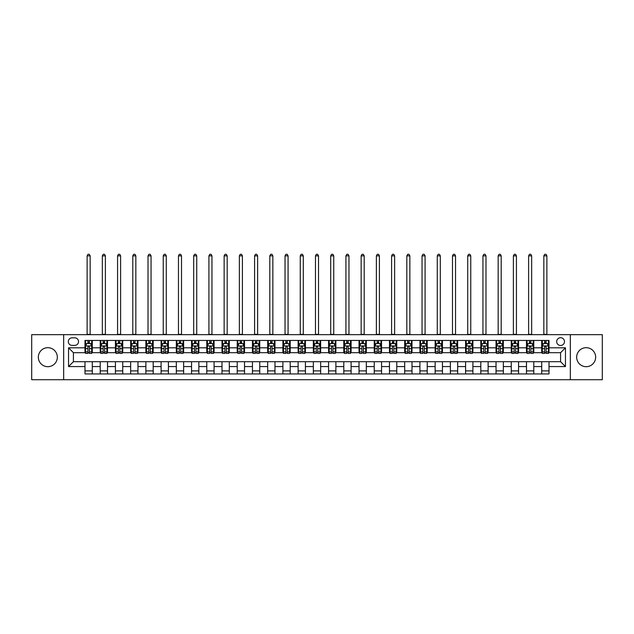 <?xml version="1.0" encoding="UTF-8"?>
<svg xmlns="http://www.w3.org/2000/svg" width="634" height="634" viewBox="0 0 634 634"><rect width="100%" height="100%" fill="white"/><g stroke="black" fill="none" stroke-linecap="round" stroke-linejoin="round"><path stroke-width="0.95" d="M586.165 347.694A9.502 9.502 0 0 0 576.663 357.196A9.502 9.502 0 0 0 586.165 366.69A9.502 9.502 0 0 0 595.659 357.196A9.502 9.502 0 0 0 586.165 347.694M47.835 347.694A9.502 9.502 0 0 0 38.341 357.196A9.502 9.502 0 0 0 47.835 366.69A9.502 9.502 0 0 0 57.337 357.196A9.502 9.502 0 0 0 47.835 347.694M560.583 337.708A3.899 3.899 0 0 0 556.692 341.599A3.899 3.899 0 0 0 560.583 345.498A3.899 3.899 0 0 0 564.482 341.599A3.899 3.899 0 0 0 560.583 337.708M570.331 379.726L602.3 379.726L602.3 334.657L570.331 334.657L570.331 379.726L63.669 379.726L63.669 334.657L31.7 334.657L31.7 379.726L63.669 379.726M72.078 345.379L74.757 345.379A3.772 3.772 0 0 0 78.529 341.599A3.772 3.772 0 0 0 74.757 337.827L72.078 337.827A3.772 3.772 0 0 0 68.298 341.599A3.772 3.772 0 0 0 72.078 345.379M570.331 334.657L63.669 334.657M84.988 366.571L68.543 366.571L68.543 347.812L84.988 347.812L84.988 352.686L73.417 352.686L73.417 361.697L84.988 361.697L84.988 373.941L549.012 373.941L549.012 361.697L560.583 361.697L560.583 352.686L549.012 352.686L549.012 347.812L565.457 347.812L565.457 366.571L549.012 366.571M549.012 347.812L549.012 340.442L84.988 340.442L84.988 347.812M541.705 340.442L541.705 352.686L542.316 352.686M544.63 352.686L546.096 352.686M548.41 352.686L549.012 352.686M541.705 352.686L533.186 352.686M526.482 340.442L526.482 352.686L527.092 352.686M529.406 352.686L530.872 352.686M526.482 352.686L517.962 352.686M511.258 340.442L511.258 352.686L511.868 352.686M514.182 352.686L515.648 352.686M511.258 352.686L502.73 352.686M496.034 340.442L496.034 352.686L496.644 352.686M498.958 352.686L500.424 352.686M496.034 352.686L487.506 352.686M480.81 340.442L480.81 352.686L481.42 352.686M483.734 352.686L485.192 352.686M480.81 352.686L472.282 352.686M465.586 340.442L465.586 352.686L466.196 352.686M468.51 352.686L469.968 352.686M465.586 352.686L457.059 352.686M450.362 340.442L450.362 352.686L450.972 352.686M453.286 352.686L454.744 352.686M450.362 352.686L441.835 352.686M435.138 340.442L435.138 352.686L435.748 352.686M438.062 352.686L439.521 352.686M435.138 352.686L426.611 352.686M419.914 340.442L419.914 352.686L420.524 352.686M422.838 352.686L424.297 352.686M419.914 352.686L411.387 352.686M404.69 340.442L404.69 352.686L405.3 352.686M407.614 352.686L409.073 352.686M404.69 352.686L396.163 352.686M389.466 340.442L389.466 352.686L390.076 352.686M392.391 352.686L393.849 352.686M389.466 352.686L380.939 352.686M374.242 340.442L374.242 352.686L374.852 352.686M377.167 352.686L378.625 352.686M374.242 352.686L365.715 352.686M359.018 340.442L359.018 352.686L359.629 352.686M361.943 352.686L363.401 352.686M359.018 352.686L350.491 352.686M343.794 340.442L343.794 352.686L344.405 352.686M346.719 352.686L348.177 352.686M343.794 352.686L335.267 352.686M328.571 340.442L328.571 352.686L329.181 352.686M331.495 352.686L332.953 352.686M328.571 352.686L320.043 352.686M313.347 340.442L313.347 352.686L313.957 352.686M316.271 352.686L317.729 352.686M313.347 352.686L304.819 352.686M298.123 340.442L298.123 352.686L298.733 352.686M301.047 352.686L302.505 352.686M298.123 352.686L289.595 352.686M282.899 340.442L282.899 352.686L283.509 352.686M285.823 352.686L287.281 352.686M282.899 352.686L274.371 352.686M267.675 340.442L267.675 352.686L268.285 352.686M270.599 352.686L272.057 352.686M267.675 352.686L259.147 352.686M252.451 340.442L252.451 352.686L253.061 352.686M255.375 352.686L256.833 352.686M252.451 352.686L243.924 352.686M237.227 340.442L237.227 352.686L237.837 352.686M240.151 352.686L241.609 352.686M237.227 352.686L228.7 352.686M222.003 340.442L222.003 352.686L222.613 352.686M224.927 352.686L226.386 352.686M222.003 352.686L213.476 352.686M206.779 340.442L206.779 352.686L207.389 352.686M209.703 352.686L211.162 352.686M206.779 352.686L198.252 352.686M191.555 340.442L191.555 352.686L192.165 352.686M194.48 352.686L195.938 352.686M191.555 352.686L183.028 352.686M176.331 340.442L176.331 352.686L176.941 352.686M179.256 352.686L180.714 352.686M176.331 352.686L167.804 352.686M161.107 340.442L161.107 352.686L161.718 352.686M164.032 352.686L165.49 352.686M161.107 352.686L152.58 352.686M145.883 340.442L145.883 352.686L146.494 352.686M148.808 352.686L150.266 352.686M145.883 352.686L137.356 352.686M130.659 340.442L130.659 352.686L131.27 352.686M133.576 352.686L135.042 352.686M130.659 352.686L122.132 352.686M115.436 340.442L115.436 352.686L116.038 352.686M118.352 352.686L119.818 352.686M115.436 352.686L106.908 352.686M100.212 340.442L100.212 352.686L100.814 352.686M103.128 352.686L104.594 352.686M100.212 352.686L91.684 352.686M84.988 352.686L85.59 352.686M87.904 352.686L89.37 352.686M84.988 361.697L92.295 361.697L92.295 373.941M549.012 361.697L92.295 361.697M92.295 340.442L92.295 352.686M84.988 343.493L85.59 343.493M87.904 343.493L89.37 343.493M91.684 343.493L92.295 343.493M84.988 370.89L92.295 370.89M100.212 361.697L100.212 373.941M107.518 340.442L107.518 352.686M100.212 343.493L100.814 343.493M103.128 343.493L104.594 343.493M106.908 343.493L107.518 343.493M107.518 361.697L107.518 373.941M100.212 370.89L107.518 370.89M115.436 361.697L115.436 373.941M122.742 361.697L122.742 373.941M115.436 370.89L122.742 370.89M122.742 340.442L122.742 352.686M115.436 343.493L116.038 343.493M118.352 343.493L119.818 343.493M122.132 343.493L122.742 343.493M130.659 361.697L130.659 373.941M137.966 361.697L137.966 373.941M130.659 370.89L137.966 370.89M137.966 340.442L137.966 352.686M130.659 343.493L131.27 343.493M133.576 343.493L135.042 343.493M137.356 343.493L137.966 343.493M145.883 361.697L145.883 373.941M153.19 361.697L153.19 373.941M145.883 370.89L153.19 370.89M153.19 340.442L153.19 352.686M145.883 343.493L146.494 343.493M148.808 343.493L150.266 343.493M152.58 343.493L153.19 343.493M161.107 361.697L161.107 373.941M168.414 361.697L168.414 373.941M161.107 370.89L168.414 370.89M168.414 340.442L168.414 352.686M161.107 343.493L161.718 343.493M164.032 343.493L165.49 343.493M167.804 343.493L168.414 343.493M176.331 361.697L176.331 373.941M183.638 361.697L183.638 373.941M176.331 370.89L183.638 370.89M183.638 340.442L183.638 352.686M176.331 343.493L176.941 343.493M179.256 343.493L180.714 343.493M183.028 343.493L183.638 343.493M191.555 361.697L191.555 373.941M198.862 361.697L198.862 373.941M191.555 370.89L198.862 370.89M198.862 340.442L198.862 352.686M191.555 343.493L192.165 343.493M194.48 343.493L195.938 343.493M198.252 343.493L198.862 343.493M206.779 361.697L206.779 373.941M214.086 361.697L214.086 373.941M206.779 370.89L214.086 370.89M214.086 340.442L214.086 352.686M206.779 343.493L207.389 343.493M209.703 343.493L211.162 343.493M213.476 343.493L214.086 343.493M222.003 361.697L222.003 373.941M229.31 361.697L229.31 373.941M222.003 370.89L229.31 370.89M229.31 340.442L229.31 352.686M222.003 343.493L222.613 343.493M224.927 343.493L226.386 343.493M228.7 343.493L229.31 343.493M237.227 361.697L237.227 373.941M244.534 361.697L244.534 373.941M237.227 370.89L244.534 370.89M244.534 340.442L244.534 352.686M237.227 343.493L237.837 343.493M240.151 343.493L241.609 343.493M243.924 343.493L244.534 343.493M252.451 361.697L252.451 373.941M259.758 361.697L259.758 373.941M252.451 370.89L259.758 370.89M259.758 340.442L259.758 352.686M252.451 343.493L253.061 343.493M255.375 343.493L256.833 343.493M259.147 343.493L259.758 343.493M267.675 361.697L267.675 373.941M274.982 361.697L274.982 373.941M267.675 370.89L274.982 370.89M274.982 340.442L274.982 352.686M267.675 343.493L268.285 343.493M270.599 343.493L272.057 343.493M274.371 343.493L274.982 343.493M282.899 361.697L282.899 373.941M290.206 361.697L290.206 373.941M282.899 370.89L290.206 370.89M290.206 340.442L290.206 352.686M282.899 343.493L283.509 343.493M285.823 343.493L287.281 343.493M289.595 343.493L290.206 343.493M298.123 361.697L298.123 373.941M305.429 361.697L305.429 373.941M298.123 370.89L305.429 370.89M305.429 340.442L305.429 352.686M298.123 343.493L298.733 343.493M301.047 343.493L302.505 343.493M304.819 343.493L305.429 343.493M313.347 361.697L313.347 373.941M320.653 361.697L320.653 373.941M313.347 370.89L320.653 370.89M320.653 340.442L320.653 352.686M313.347 343.493L313.957 343.493M316.271 343.493L317.729 343.493M320.043 343.493L320.653 343.493M328.571 361.697L328.571 373.941M335.877 361.697L335.877 373.941M328.571 370.89L335.877 370.89M335.877 340.442L335.877 352.686M328.571 343.493L329.181 343.493M331.495 343.493L332.953 343.493M335.267 343.493L335.877 343.493M343.794 361.697L343.794 373.941M351.101 361.697L351.101 373.941M343.794 370.89L351.101 370.89M351.101 340.442L351.101 352.686M343.794 343.493L344.405 343.493M346.719 343.493L348.177 343.493M350.491 343.493L351.101 343.493M359.018 361.697L359.018 373.941M366.325 361.697L366.325 373.941M359.018 370.89L366.325 370.89M366.325 340.442L366.325 352.686M359.018 343.493L359.629 343.493M361.943 343.493L363.401 343.493M365.715 343.493L366.325 343.493M374.242 361.697L374.242 373.941M381.549 361.697L381.549 373.941M374.242 370.89L381.549 370.89M381.549 340.442L381.549 352.686M374.242 343.493L374.852 343.493M377.167 343.493L378.625 343.493M380.939 343.493L381.549 343.493M389.466 361.697L389.466 373.941M396.773 361.697L396.773 373.941M389.466 370.89L396.773 370.89M396.773 340.442L396.773 352.686M389.466 343.493L390.076 343.493M392.391 343.493L393.849 343.493M396.163 343.493L396.773 343.493M404.69 361.697L404.69 373.941M411.997 361.697L411.997 373.941M404.69 370.89L411.997 370.89M411.997 340.442L411.997 352.686M404.69 343.493L405.3 343.493M407.614 343.493L409.073 343.493M411.387 343.493L411.997 343.493M419.914 361.697L419.914 373.941M427.221 361.697L427.221 373.941M419.914 370.89L427.221 370.89M427.221 340.442L427.221 352.686M419.914 343.493L420.524 343.493M422.838 343.493L424.297 343.493M426.611 343.493L427.221 343.493M435.138 361.697L435.138 373.941M442.445 361.697L442.445 373.941M435.138 370.89L442.445 370.89M442.445 340.442L442.445 352.686M435.138 343.493L435.748 343.493M438.062 343.493L439.521 343.493M441.835 343.493L442.445 343.493M450.362 361.697L450.362 373.941M457.669 361.697L457.669 373.941M450.362 370.89L457.669 370.89M457.669 340.442L457.669 352.686M450.362 343.493L450.972 343.493M453.286 343.493L454.744 343.493M457.059 343.493L457.669 343.493M465.586 361.697L465.586 373.941M472.893 361.697L472.893 373.941M465.586 370.89L472.893 370.89M472.893 340.442L472.893 352.686M465.586 343.493L466.196 343.493M468.51 343.493L469.968 343.493M472.282 343.493L472.893 343.493M480.81 361.697L480.81 373.941M488.117 361.697L488.117 373.941M480.81 370.89L488.117 370.89M488.117 340.442L488.117 352.686M480.81 343.493L481.42 343.493M483.734 343.493L485.192 343.493M487.506 343.493L488.117 343.493M496.034 361.697L496.034 373.941M503.341 361.697L503.341 373.941M496.034 370.89L503.341 370.89M503.341 340.442L503.341 352.686M496.034 343.493L496.644 343.493M498.958 343.493L500.424 343.493M502.73 343.493L503.341 343.493M511.258 361.697L511.258 373.941M518.564 361.697L518.564 373.941M511.258 370.89L518.564 370.89M518.564 340.442L518.564 352.686M511.258 343.493L511.868 343.493M514.182 343.493L515.648 343.493M517.962 343.493L518.564 343.493M526.482 361.697L526.482 373.941M533.788 361.697L533.788 373.941M526.482 370.89L533.788 370.89M533.788 340.442L533.788 352.686M526.482 343.493L527.092 343.493M529.406 343.493L530.872 343.493M533.186 343.493L533.788 343.493M541.705 361.697L541.705 373.941M541.705 370.89L549.012 370.89M541.705 343.493L542.316 343.493M544.63 343.493L546.096 343.493M548.41 343.493L549.012 343.493M73.417 352.686L68.543 347.812M73.417 361.697L68.543 366.571M565.457 347.812L560.583 352.686M565.457 366.571L560.583 361.697M89.37 342.027L87.904 342.027M91.684 351.886L89.37 351.886L89.37 353.415L91.684 353.415L91.684 345.99L90.464 343.549L86.81 343.549L85.59 345.99L85.59 353.415L87.904 353.415L87.904 351.886L85.59 351.886M85.59 345.99L85.59 340.442M91.684 345.99L91.684 340.442M87.904 343.549L87.904 340.442M89.37 340.442L89.37 343.549M89.37 351.886L89.37 346.901C88.879 345.958 88.395 345.958 87.904 346.901L87.904 351.886M87.12 334.657L87.12 255.859L90.163 255.859L89.243 254.274L88.031 254.274L87.12 255.859M90.163 334.657L90.163 255.859M104.594 342.027L103.128 342.027M106.908 351.886L104.594 351.886L104.594 353.415L106.908 353.415L106.908 345.99L105.688 343.549L102.034 343.549L100.814 345.99L100.814 353.415L103.128 353.415L103.128 351.886L100.814 351.886M100.814 345.99L100.814 340.442M106.908 345.99L106.908 340.442M103.128 343.549L103.128 340.442M104.594 340.442L104.594 343.549M104.594 351.886L104.594 346.901C104.103 345.958 103.619 345.958 103.128 346.901L103.128 351.886M102.343 334.657L102.343 255.859L105.387 255.859L104.467 254.274L103.255 254.274L102.343 255.859M105.387 334.657L105.387 255.859M119.818 342.027L118.352 342.027M122.132 351.886L119.818 351.886L119.818 353.415L122.132 353.415L122.132 345.99L120.912 343.549L117.258 343.549L116.038 345.99L116.038 353.415L118.352 353.415L118.352 351.886L116.038 351.886M116.038 345.99L116.038 340.442M122.132 345.99L122.132 340.442M118.352 343.549L118.352 340.442M119.818 340.442L119.818 343.549M119.818 351.886L119.818 346.901C119.335 345.958 118.843 345.958 118.352 346.901L118.352 351.886M117.567 334.657L117.567 255.859L120.611 255.859L119.699 254.274L118.479 254.274L117.567 255.859M120.611 334.657L120.611 255.859M135.042 342.027L133.576 342.027M137.356 351.886L135.042 351.886L135.042 353.415L137.356 353.415L137.356 345.99L136.136 343.549L132.482 343.549L131.27 345.99L131.27 353.415L133.576 353.415L133.576 351.886L131.27 351.886M131.27 345.99L131.27 340.442M137.356 345.99L137.356 340.442M133.576 343.549L133.576 340.442M135.042 340.442L135.042 343.549M135.042 351.886L135.042 346.901C134.559 345.958 134.067 345.958 133.576 346.901L133.576 351.886M132.791 334.657L132.791 255.859L135.834 255.859L134.923 254.274L133.703 254.274L132.791 255.859M135.834 334.657L135.834 255.859M150.266 342.027L148.808 342.027M152.58 351.886L150.266 351.886L150.266 353.415L152.58 353.415L152.58 345.99L151.36 343.549L147.706 343.549L146.494 345.99L146.494 353.415L148.808 353.415L148.808 351.886L146.494 351.886M146.494 345.99L146.494 340.442M152.58 345.99L152.58 340.442M148.808 343.549L148.808 340.442M150.266 340.442L150.266 343.549M150.266 351.886L150.266 346.901C149.782 345.958 149.291 345.958 148.808 346.901L148.808 351.886M148.015 334.657L148.015 255.859L151.058 255.859L150.147 254.274L148.927 254.274L148.015 255.859M151.058 334.657L151.058 255.859M165.49 342.027L164.032 342.027M167.804 351.886L165.49 351.886L165.49 353.415L167.804 353.415L167.804 345.99L166.583 343.549L162.93 343.549L161.718 345.99L161.718 353.415L164.032 353.415L164.032 351.886L161.718 351.886M161.718 345.99L161.718 340.442M167.804 345.99L167.804 340.442M164.032 343.549L164.032 340.442M165.49 340.442L165.49 343.549M165.49 351.886L165.49 346.901C165.006 345.958 164.515 345.958 164.032 346.901L164.032 351.886M163.239 334.657L163.239 255.859L166.282 255.859L165.371 254.274L164.151 254.274L163.239 255.859M166.282 334.657L166.282 255.859M180.714 342.027L179.256 342.027M183.028 351.886L180.714 351.886L180.714 353.415L183.028 353.415L183.028 345.99L181.807 343.549L178.154 343.549L176.941 345.99L176.941 353.415L179.256 353.415L179.256 351.886L176.941 351.886M176.941 345.99L176.941 340.442M183.028 345.99L183.028 340.442M179.256 343.549L179.256 340.442M180.714 340.442L180.714 343.549M180.714 351.886L180.714 346.901C180.23 345.958 179.739 345.958 179.256 346.901L179.256 351.886M178.463 334.657L178.463 255.859L181.506 255.859L180.595 254.274L179.374 254.274L178.463 255.859M181.506 334.657L181.506 255.859M195.938 342.027L194.48 342.027M198.252 351.886L195.938 351.886L195.938 353.415L198.252 353.415L198.252 345.99L197.031 343.549L193.378 343.549L192.165 345.99L192.165 353.415L194.48 353.415L194.48 351.886L192.165 351.886M192.165 345.99L192.165 340.442M198.252 345.99L198.252 340.442M194.48 343.549L194.48 340.442M195.938 340.442L195.938 343.549M195.938 351.886L195.938 346.901C195.454 345.958 194.963 345.958 194.48 346.901L194.48 351.886M193.687 334.657L193.687 255.859L196.73 255.859L195.819 254.274L194.598 254.274L193.687 255.859M196.73 334.657L196.73 255.859M211.162 342.027L209.703 342.027M213.476 351.886L211.162 351.886L211.162 353.415L213.476 353.415L213.476 345.99L212.255 343.549L208.602 343.549L207.389 345.99L207.389 353.415L209.703 353.415L209.703 351.886L207.389 351.886M207.389 345.99L207.389 340.442M213.476 345.99L213.476 340.442M209.703 343.549L209.703 340.442M211.162 340.442L211.162 343.549M211.162 351.886L211.162 346.901C210.678 345.958 210.187 345.958 209.703 346.901L209.703 351.886M208.911 334.657L208.911 255.859L211.954 255.859L211.043 254.274L209.822 254.274L208.911 255.859M211.954 334.657L211.954 255.859M226.386 342.027L224.927 342.027M228.7 351.886L226.386 351.886L226.386 353.415L228.7 353.415L228.7 345.99L227.479 343.549L223.826 343.549L222.613 345.99L222.613 353.415L224.927 353.415L224.927 351.886L222.613 351.886M222.613 345.99L222.613 340.442M228.7 345.99L228.7 340.442M224.927 343.549L224.927 340.442M226.386 340.442L226.386 343.549M226.386 351.886L226.386 346.901C225.902 345.958 225.411 345.958 224.927 346.901L224.927 351.886M224.135 334.657L224.135 255.859L227.178 255.859L226.267 254.274L225.046 254.274L224.135 255.859M227.178 334.657L227.178 255.859M241.609 342.027L240.151 342.027M243.924 351.886L241.609 351.886L241.609 353.415L243.924 353.415L243.924 345.99L242.703 343.549L239.05 343.549L237.837 345.99L237.837 353.415L240.151 353.415L240.151 351.886L237.837 351.886M237.837 345.99L237.837 340.442M243.924 345.99L243.924 340.442M240.151 343.549L240.151 340.442M241.609 340.442L241.609 343.549M241.609 351.886L241.609 346.901C241.126 345.958 240.635 345.958 240.151 346.901L240.151 351.886M239.359 334.657L239.359 255.859L242.402 255.859L241.491 254.274L240.27 254.274L239.359 255.859M242.402 334.657L242.402 255.859M256.833 342.027L255.375 342.027M259.147 351.886L256.833 351.886L256.833 353.415L259.147 353.415L259.147 345.99L257.927 343.549L254.274 343.549L253.061 345.99L253.061 353.415L255.375 353.415L255.375 351.886L253.061 351.886M253.061 345.99L253.061 340.442M259.147 345.99L259.147 340.442M255.375 343.549L255.375 340.442M256.833 340.442L256.833 343.549M256.833 351.886L256.833 346.901C256.35 345.958 255.859 345.958 255.375 346.901L255.375 351.886M254.583 334.657L254.583 255.859L257.626 255.859L256.715 254.274L255.494 254.274L254.583 255.859M257.626 334.657L257.626 255.859M272.057 342.027L270.599 342.027M274.371 351.886L272.057 351.886L272.057 353.415L274.371 353.415L274.371 345.99L273.151 343.549L269.498 343.549L268.285 345.99L268.285 353.415L270.599 353.415L270.599 351.886L268.285 351.886M268.285 345.99L268.285 340.442M274.371 345.99L274.371 340.442M270.599 343.549L270.599 340.442M272.057 340.442L272.057 343.549M272.057 351.886L272.057 346.901C271.574 345.958 271.083 345.958 270.599 346.901L270.599 351.886M269.807 334.657L269.807 255.859L272.85 255.859L271.938 254.274L270.718 254.274L269.807 255.859M272.85 334.657L272.85 255.859M287.281 342.027L285.823 342.027M289.595 351.886L287.281 351.886L287.281 353.415L289.595 353.415L289.595 345.99L288.375 343.549L284.721 343.549L283.509 345.99L283.509 353.415L285.823 353.415L285.823 351.886L283.509 351.886M283.509 345.99L283.509 340.442M289.595 345.99L289.595 340.442M285.823 343.549L285.823 340.442M287.281 340.442L287.281 343.549M287.281 351.886L287.281 346.901C286.798 345.958 286.306 345.958 285.823 346.901L285.823 351.886M285.031 334.657L285.031 255.859L288.074 255.859L287.162 254.274L285.942 254.274L285.031 255.859M288.074 334.657L288.074 255.859M302.505 342.027L301.047 342.027M304.819 351.886L302.505 351.886L302.505 353.415L304.819 353.415L304.819 345.99L303.599 343.549L299.945 343.549L298.733 345.99L298.733 353.415L301.047 353.415L301.047 351.886L298.733 351.886M298.733 345.99L298.733 340.442M304.819 345.99L304.819 340.442M301.047 343.549L301.047 340.442M302.505 340.442L302.505 343.549M302.505 351.886L302.505 346.901C302.022 345.958 301.53 345.958 301.047 346.901L301.047 351.886M300.254 334.657L300.254 255.859L303.298 255.859L302.386 254.274L301.166 254.274L300.254 255.859M303.298 334.657L303.298 255.859M317.729 342.027L316.271 342.027M320.043 351.886L317.729 351.886L317.729 353.415L320.043 353.415L320.043 345.99L318.831 343.549L315.169 343.549L313.957 345.99L313.957 353.415L316.271 353.415L316.271 351.886L313.957 351.886M313.957 345.99L313.957 340.442M320.043 345.99L320.043 340.442M316.271 343.549L316.271 340.442M317.729 340.442L317.729 343.549M317.729 351.886L317.729 346.901C317.246 345.958 316.754 345.958 316.271 346.901L316.271 351.886M315.478 334.657L315.478 255.859L318.522 255.859L317.61 254.274L316.39 254.274L315.478 255.859M318.522 334.657L318.522 255.859M332.953 342.027L331.495 342.027M335.267 351.886L332.953 351.886L332.953 353.415L335.267 353.415L335.267 345.99L334.055 343.549L330.401 343.549L329.181 345.99L329.181 353.415L331.495 353.415L331.495 351.886L329.181 351.886M329.181 345.99L329.181 340.442M335.267 345.99L335.267 340.442M331.495 343.549L331.495 340.442M332.953 340.442L332.953 343.549M332.953 351.886L332.953 346.901C332.47 345.958 331.978 345.958 331.495 346.901L331.495 351.886M330.702 334.657L330.702 255.859L333.746 255.859L332.834 254.274L331.614 254.274L330.702 255.859M333.746 334.657L333.746 255.859M348.177 342.027L346.719 342.027M350.491 351.886L348.177 351.886L348.177 353.415L350.491 353.415L350.491 345.99L349.279 343.549L345.625 343.549L344.405 345.99L344.405 353.415L346.719 353.415L346.719 351.886L344.405 351.886M344.405 345.99L344.405 340.442M350.491 345.99L350.491 340.442M346.719 343.549L346.719 340.442M348.177 340.442L348.177 343.549M348.177 351.886L348.177 346.901C347.694 345.958 347.202 345.958 346.719 346.901L346.719 351.886M345.926 334.657L345.926 255.859L348.969 255.859L348.058 254.274L346.838 254.274L345.926 255.859M348.969 334.657L348.969 255.859M363.401 342.027L361.943 342.027M365.715 351.886L363.401 351.886L363.401 353.415L365.715 353.415L365.715 345.99L364.502 343.549L360.849 343.549L359.629 345.99L359.629 353.415L361.943 353.415L361.943 351.886L359.629 351.886M359.629 345.99L359.629 340.442M365.715 345.99L365.715 340.442M361.943 343.549L361.943 340.442M363.401 340.442L363.401 343.549M363.401 351.886L363.401 346.901C362.917 345.958 362.426 345.958 361.943 346.901L361.943 351.886M361.15 334.657L361.15 255.859L364.193 255.859L363.282 254.274L362.062 254.274L361.15 255.859M364.193 334.657L364.193 255.859M378.625 342.027L377.167 342.027M380.939 351.886L378.625 351.886L378.625 353.415L380.939 353.415L380.939 345.99L379.726 343.549L376.073 343.549L374.852 345.99L374.852 353.415L377.167 353.415L377.167 351.886L374.852 351.886M374.852 345.99L374.852 340.442M380.939 345.99L380.939 340.442M377.167 343.549L377.167 340.442M378.625 340.442L378.625 343.549M378.625 351.886L378.625 346.901C378.141 345.958 377.65 345.958 377.167 346.901L377.167 351.886M376.374 334.657L376.374 255.859L379.417 255.859L378.506 254.274L377.285 254.274L376.374 255.859M379.417 334.657L379.417 255.859M393.849 342.027L392.391 342.027M396.163 351.886L393.849 351.886L393.849 353.415L396.163 353.415L396.163 345.99L394.95 343.549L391.297 343.549L390.076 345.99L390.076 353.415L392.391 353.415L392.391 351.886L390.076 351.886M390.076 345.99L390.076 340.442M396.163 345.99L396.163 340.442M392.391 343.549L392.391 340.442M393.849 340.442L393.849 343.549M393.849 351.886L393.849 346.901C393.365 345.958 392.874 345.958 392.391 346.901L392.391 351.886M391.598 334.657L391.598 255.859L394.641 255.859L393.73 254.274L392.509 254.274L391.598 255.859M394.641 334.657L394.641 255.859M409.073 342.027L407.614 342.027M411.387 351.886L409.073 351.886L409.073 353.415L411.387 353.415L411.387 345.99L410.174 343.549L406.521 343.549L405.3 345.99L405.3 353.415L407.614 353.415L407.614 351.886L405.3 351.886M405.3 345.99L405.3 340.442M411.387 345.99L411.387 340.442M407.614 343.549L407.614 340.442M409.073 340.442L409.073 343.549M409.073 351.886L409.073 346.901C408.589 345.958 408.098 345.958 407.614 346.901L407.614 351.886M406.822 334.657L406.822 255.859L409.865 255.859L408.954 254.274L407.733 254.274L406.822 255.859M409.865 334.657L409.865 255.859M424.297 342.027L422.838 342.027M426.611 351.886L424.297 351.886L424.297 353.415L426.611 353.415L426.611 345.99L425.398 343.549L421.745 343.549L420.524 345.99L420.524 353.415L422.838 353.415L422.838 351.886L420.524 351.886M420.524 345.99L420.524 340.442M426.611 345.99L426.611 340.442M422.838 343.549L422.838 340.442M424.297 340.442L424.297 343.549M424.297 351.886L424.297 346.901C423.813 345.958 423.33 345.958 422.838 346.901L422.838 351.886M422.046 334.657L422.046 255.859L425.089 255.859L424.178 254.274L422.957 254.274L422.046 255.859M425.089 334.657L425.089 255.859M439.521 342.027L438.062 342.027M441.835 351.886L439.521 351.886L439.521 353.415L441.835 353.415L441.835 345.99L440.622 343.549L436.969 343.549L435.748 345.99L435.748 353.415L438.062 353.415L438.062 351.886L435.748 351.886M435.748 345.99L435.748 340.442M441.835 345.99L441.835 340.442M438.062 343.549L438.062 340.442M439.521 340.442L439.521 343.549M439.521 351.886L439.521 346.901C439.037 345.958 438.554 345.958 438.062 346.901L438.062 351.886M437.27 334.657L437.27 255.859L440.313 255.859L439.402 254.274L438.181 254.274L437.27 255.859M440.313 334.657L440.313 255.859M454.744 342.027L453.286 342.027M457.059 351.886L454.744 351.886L454.744 353.415L457.059 353.415L457.059 345.99L455.846 343.549L452.193 343.549L450.972 345.99L450.972 353.415L453.286 353.415L453.286 351.886L450.972 351.886M450.972 345.99L450.972 340.442M457.059 345.99L457.059 340.442M453.286 343.549L453.286 340.442M454.744 340.442L454.744 343.549M454.744 351.886L454.744 346.901C454.261 345.958 453.778 345.958 453.286 346.901L453.286 351.886M452.494 334.657L452.494 255.859L455.537 255.859L454.626 254.274L453.405 254.274L452.494 255.859M455.537 334.657L455.537 255.859M469.968 342.027L468.51 342.027M472.282 351.886L469.968 351.886L469.968 353.415L472.282 353.415L472.282 345.99L471.07 343.549L467.416 343.549L466.196 345.99L466.196 353.415L468.51 353.415L468.51 351.886L466.196 351.886M466.196 345.99L466.196 340.442M472.282 345.99L472.282 340.442M468.51 343.549L468.51 340.442M469.968 340.442L469.968 343.549M469.968 351.886L469.968 346.901C469.485 345.958 469.001 345.958 468.51 346.901L468.51 351.886M467.718 334.657L467.718 255.859L470.761 255.859L469.849 254.274L468.629 254.274L467.718 255.859M470.761 334.657L470.761 255.859M485.192 342.027L483.734 342.027M487.506 351.886L485.192 351.886L485.192 353.415L487.506 353.415L487.506 345.99L486.294 343.549L482.64 343.549L481.42 345.99L481.42 353.415L483.734 353.415L483.734 351.886L481.42 351.886M481.42 345.99L481.42 340.442M487.506 345.99L487.506 340.442M483.734 343.549L483.734 340.442M485.192 340.442L485.192 343.549M485.192 351.886L485.192 346.901C484.709 345.958 484.225 345.958 483.734 346.901L483.734 351.886M482.942 334.657L482.942 255.859L485.985 255.859L485.073 254.274L483.853 254.274L482.942 255.859M485.985 334.657L485.985 255.859M500.424 342.027L498.958 342.027M502.73 351.886L500.424 351.886L500.424 353.415L502.73 353.415L502.73 345.99L501.518 343.549L497.864 343.549L496.644 345.99L496.644 353.415L498.958 353.415L498.958 351.886L496.644 351.886M496.644 345.99L496.644 340.442M502.73 345.99L502.73 340.442M498.958 343.549L498.958 340.442M500.424 340.442L500.424 343.549M500.424 351.886L500.424 346.901C499.933 345.958 499.449 345.958 498.958 346.901L498.958 351.886M498.166 334.657L498.166 255.859L501.209 255.859L500.297 254.274L499.077 254.274L498.166 255.859M501.209 334.657L501.209 255.859M515.648 342.027L514.182 342.027M517.962 351.886L515.648 351.886L515.648 353.415L517.962 353.415L517.962 345.99L516.742 343.549L513.088 343.549L511.868 345.99L511.868 353.415L514.182 353.415L514.182 351.886L511.868 351.886M511.868 345.99L511.868 340.442M517.962 345.99L517.962 340.442M514.182 343.549L514.182 340.442M515.648 340.442L515.648 343.549M515.648 351.886L515.648 346.901C515.157 345.958 514.673 345.958 514.182 346.901L514.182 351.886M513.389 334.657L513.389 255.859L516.433 255.859L515.521 254.274L514.301 254.274L513.389 255.859M516.433 334.657L516.433 255.859M530.872 342.027L529.406 342.027M533.186 351.886L530.872 351.886L530.872 353.415L533.186 353.415L533.186 345.99L531.966 343.549L528.312 343.549L527.092 345.99L527.092 353.415L529.406 353.415L529.406 351.886L527.092 351.886M527.092 345.99L527.092 340.442M533.186 345.99L533.186 340.442M529.406 343.549L529.406 340.442M530.872 340.442L530.872 343.549M530.872 351.886L530.872 346.901C530.381 345.958 529.897 345.958 529.406 346.901L529.406 351.886M528.613 334.657L528.613 255.859L531.657 255.859L530.745 254.274L529.533 254.274L528.613 255.859M531.657 334.657L531.657 255.859M546.096 342.027L544.63 342.027M548.41 351.886L546.096 351.886L546.096 353.415L548.41 353.415L548.41 345.99L547.19 343.549L543.536 343.549L542.316 345.99L542.316 353.415L544.63 353.415L544.63 351.886L542.316 351.886M542.316 345.99L542.316 340.442M548.41 345.99L548.41 340.442M544.63 343.549L544.63 340.442M546.096 340.442L546.096 343.549M546.096 351.886L546.096 346.901C545.605 345.958 545.121 345.958 544.63 346.901L544.63 351.886M543.837 334.657L543.837 255.859L546.88 255.859L545.969 254.274L544.757 254.274L543.837 255.859M546.88 334.657L546.88 255.859M100.212 366.571L92.295 366.571M100.212 347.812L92.295 347.812M115.436 347.812L107.518 347.812M115.436 366.571L107.518 366.571M130.659 347.812L122.742 347.812M130.659 366.571L122.742 366.571M145.883 347.812L137.966 347.812M145.883 366.571L137.966 366.571M161.107 347.812L153.19 347.812M161.107 366.571L153.19 366.571M176.331 347.812L168.414 347.812M176.331 366.571L168.414 366.571M191.555 347.812L183.638 347.812M191.555 366.571L183.638 366.571M206.779 347.812L198.862 347.812M206.779 366.571L198.862 366.571M222.003 347.812L214.086 347.812M222.003 366.571L214.086 366.571M237.227 347.812L229.31 347.812M237.227 366.571L229.31 366.571M252.451 347.812L244.534 347.812M252.451 366.571L244.534 366.571M267.675 347.812L259.758 347.812M267.675 366.571L259.758 366.571M282.899 347.812L274.982 347.812M282.899 366.571L274.982 366.571M298.123 347.812L290.206 347.812M298.123 366.571L290.206 366.571M313.347 347.812L305.429 347.812M313.347 366.571L305.429 366.571M328.571 347.812L320.653 347.812M328.571 366.571L320.653 366.571M343.794 347.812L335.877 347.812M343.794 366.571L335.877 366.571M359.018 347.812L351.101 347.812M359.018 366.571L351.101 366.571M374.242 347.812L366.325 347.812M374.242 366.571L366.325 366.571M389.466 347.812L381.549 347.812M389.466 366.571L381.549 366.571M404.69 347.812L396.773 347.812M404.69 366.571L396.773 366.571M419.914 347.812L411.997 347.812M419.914 366.571L411.997 366.571M435.138 347.812L427.221 347.812M435.138 366.571L427.221 366.571M450.362 347.812L442.445 347.812M450.362 366.571L442.445 366.571M465.586 347.812L457.669 347.812M465.586 366.571L457.669 366.571M480.81 347.812L472.893 347.812M480.81 366.571L472.893 366.571M496.034 347.812L488.117 347.812M496.034 366.571L488.117 366.571M511.258 347.812L503.341 347.812M511.258 366.571L503.341 366.571M526.482 347.812L518.564 347.812M526.482 366.571L518.564 366.571M541.705 347.812L533.788 347.812M541.705 366.571L533.788 366.571M91.653 345.926L85.622 345.926M85.59 343.699L86.739 343.699M90.535 343.699L91.684 343.699M87.904 348.621L85.59 348.621M91.684 348.621L89.37 348.621M89.37 342.804L87.904 342.804M87.12 334.356L90.163 334.356M106.877 345.926L100.846 345.926M100.814 343.699L101.963 343.699M105.759 343.699L106.908 343.699M103.128 348.621L100.814 348.621M106.908 348.621L104.594 348.621M104.594 342.804L103.128 342.804M102.343 334.356L105.387 334.356M122.1 345.926L116.07 345.926M116.038 343.699L117.187 343.699M120.983 343.699L122.132 343.699M118.352 348.621L116.038 348.621M122.132 348.621L119.818 348.621M119.818 342.804L118.352 342.804M117.567 334.356L120.611 334.356M137.324 345.926L131.293 345.926M131.27 343.699L132.411 343.699M136.207 343.699L137.356 343.699M133.576 348.621L131.27 348.621M137.356 348.621L135.042 348.621M135.042 342.804L133.576 342.804M132.791 334.356L135.834 334.356M152.548 345.926L146.517 345.926M146.494 343.699L147.635 343.699M151.431 343.699L152.58 343.699M148.808 348.621L146.494 348.621M152.58 348.621L150.266 348.621M150.266 342.804L148.808 342.804M148.015 334.356L151.058 334.356M167.772 345.926L161.741 345.926M161.718 343.699L162.859 343.699M166.655 343.699L167.804 343.699M164.032 348.621L161.718 348.621M167.804 348.621L165.49 348.621M165.49 342.804L164.032 342.804M163.239 334.356L166.282 334.356M182.996 345.926L176.965 345.926M176.941 343.699L178.083 343.699M181.887 343.699L183.028 343.699M179.256 348.621L176.941 348.621M183.028 348.621L180.714 348.621M180.714 342.804L179.256 342.804M178.463 334.356L181.506 334.356M198.22 345.926L192.189 345.926M192.165 343.699L193.307 343.699M197.111 343.699L198.252 343.699M194.48 348.621L192.165 348.621M198.252 348.621L195.938 348.621M195.938 342.804L194.48 342.804M193.687 334.356L196.73 334.356M213.444 345.926L207.413 345.926M207.389 343.699L208.531 343.699M212.335 343.699L213.476 343.699M209.703 348.621L207.389 348.621M213.476 348.621L211.162 348.621M211.162 342.804L209.703 342.804M208.911 334.356L211.954 334.356M228.668 345.926L222.637 345.926M222.613 343.699L223.754 343.699M227.558 343.699L228.7 343.699M224.927 348.621L222.613 348.621M228.7 348.621L226.386 348.621M226.386 342.804L224.927 342.804M224.135 334.356L227.178 334.356M243.892 345.926L237.869 345.926M237.837 343.699L238.978 343.699M242.782 343.699L243.924 343.699M240.151 348.621L237.837 348.621M243.924 348.621L241.609 348.621M241.609 342.804L240.151 342.804M239.359 334.356L242.402 334.356M259.116 345.926L253.093 345.926M253.061 343.699L254.202 343.699M258.006 343.699L259.147 343.699M255.375 348.621L253.061 348.621M259.147 348.621L256.833 348.621M256.833 342.804L255.375 342.804M254.583 334.356L257.626 334.356M274.34 345.926L268.317 345.926M268.285 343.699L269.426 343.699M273.23 343.699L274.371 343.699M270.599 348.621L268.285 348.621M274.371 348.621L272.057 348.621M272.057 342.804L270.599 342.804M269.807 334.356L272.85 334.356M289.564 345.926L283.541 345.926M283.509 343.699L284.65 343.699M288.454 343.699L289.595 343.699M285.823 348.621L283.509 348.621M289.595 348.621L287.281 348.621M287.281 342.804L285.823 342.804M285.031 334.356L288.074 334.356M304.788 345.926L298.765 345.926M298.733 343.699L299.874 343.699M303.678 343.699L304.819 343.699M301.047 348.621L298.733 348.621M304.819 348.621L302.505 348.621M302.505 342.804L301.047 342.804M300.254 334.356L303.298 334.356M320.012 345.926L313.988 345.926M313.957 343.699L315.098 343.699M318.902 343.699L320.043 343.699M316.271 348.621L313.957 348.621M320.043 348.621L317.729 348.621M317.729 342.804L316.271 342.804M315.478 334.356L318.522 334.356M335.235 345.926L329.212 345.926M329.181 343.699L330.322 343.699M334.126 343.699L335.267 343.699M331.495 348.621L329.181 348.621M335.267 348.621L332.953 348.621M332.953 342.804L331.495 342.804M330.702 334.356L333.746 334.356M350.459 345.926L344.436 345.926M344.405 343.699L345.546 343.699M349.35 343.699L350.491 343.699M346.719 348.621L344.405 348.621M350.491 348.621L348.177 348.621M348.177 342.804L346.719 342.804M345.926 334.356L348.969 334.356M365.683 345.926L359.66 345.926M359.629 343.699L360.77 343.699M364.574 343.699L365.715 343.699M361.943 348.621L359.629 348.621M365.715 348.621L363.401 348.621M363.401 342.804L361.943 342.804M361.15 334.356L364.193 334.356M380.907 345.926L374.884 345.926M374.852 343.699L375.994 343.699M379.798 343.699L380.939 343.699M377.167 348.621L374.852 348.621M380.939 348.621L378.625 348.621M378.625 342.804L377.167 342.804M376.374 334.356L379.417 334.356M396.131 345.926L390.108 345.926M390.076 343.699L391.218 343.699M395.022 343.699L396.163 343.699M392.391 348.621L390.076 348.621M396.163 348.621L393.849 348.621M393.849 342.804L392.391 342.804M391.598 334.356L394.641 334.356M411.363 345.926L405.332 345.926M405.3 343.699L406.442 343.699M410.246 343.699L411.387 343.699M407.614 348.621L405.3 348.621M411.387 348.621L409.073 348.621M409.073 342.804L407.614 342.804M406.822 334.356L409.865 334.356M426.587 345.926L420.556 345.926M420.524 343.699L421.665 343.699M425.469 343.699L426.611 343.699M422.838 348.621L420.524 348.621M426.611 348.621L424.297 348.621M424.297 342.804L422.838 342.804M422.046 334.356L425.089 334.356M441.811 345.926L435.78 345.926M435.748 343.699L436.889 343.699M440.693 343.699L441.835 343.699M438.062 348.621L435.748 348.621M441.835 348.621L439.521 348.621M439.521 342.804L438.062 342.804M437.27 334.356L440.313 334.356M457.035 345.926L451.004 345.926M450.972 343.699L452.113 343.699M455.917 343.699L457.059 343.699M453.286 348.621L450.972 348.621M457.059 348.621L454.744 348.621M454.744 342.804L453.286 342.804M452.494 334.356L455.537 334.356M472.259 345.926L466.228 345.926M466.196 343.699L467.345 343.699M471.141 343.699L472.282 343.699M468.51 348.621L466.196 348.621M472.282 348.621L469.968 348.621M469.968 342.804L468.51 342.804M467.718 334.356L470.761 334.356M487.483 345.926L481.452 345.926M481.42 343.699L482.569 343.699M486.365 343.699L487.506 343.699M483.734 348.621L481.42 348.621M487.506 348.621L485.192 348.621M485.192 342.804L483.734 342.804M482.942 334.356L485.985 334.356M502.707 345.926L496.676 345.926M496.644 343.699L497.793 343.699M501.589 343.699L502.73 343.699M498.958 348.621L496.644 348.621M502.73 348.621L500.424 348.621M500.424 342.804L498.958 342.804M498.166 334.356L501.209 334.356M517.93 345.926L511.9 345.926M511.868 343.699L513.017 343.699M516.813 343.699L517.962 343.699M514.182 348.621L511.868 348.621M517.962 348.621L515.648 348.621M515.648 342.804L514.182 342.804M513.389 334.356L516.433 334.356M533.154 345.926L527.123 345.926M527.092 343.699L528.241 343.699M532.037 343.699L533.186 343.699M529.406 348.621L527.092 348.621M533.186 348.621L530.872 348.621M530.872 342.804L529.406 342.804M528.613 334.356L531.657 334.356M548.378 345.926L542.347 345.926M542.316 343.699L543.465 343.699M547.261 343.699L548.41 343.699M544.63 348.621L542.316 348.621M548.41 348.621L546.096 348.621M546.096 342.804L544.63 342.804M543.837 334.356L546.88 334.356"/></g></svg>
